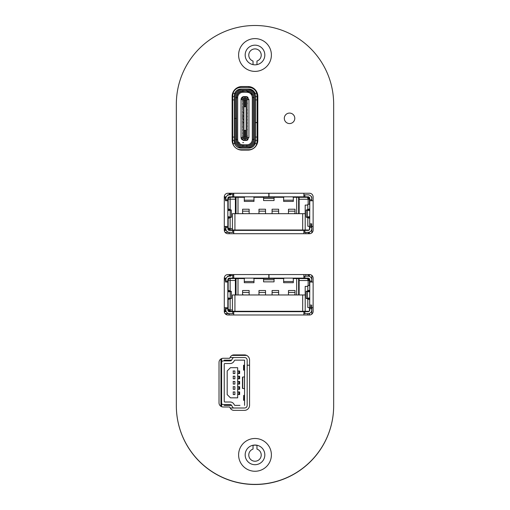 <?xml version="1.0" encoding="UTF-8"?>
<svg xmlns="http://www.w3.org/2000/svg" width="510" height="510" viewBox="0 0 510 510"><rect width="100%" height="100%" fill="white"/><g stroke="black" fill="none" stroke-linecap="round" stroke-linejoin="round"><path stroke-width="0.76" d="M220.958 358.912L220.958 406.362M253.272 139.364L253.272 97.544A6.426 6.426 180 0 0 246.853 91.118L242.919 91.118A6.426 6.426 180 0 0 236.493 97.544L236.493 118.486L234.523 118.486L236.493 118.486L236.493 139.364A6.426 6.426 180 0 0 242.919 145.79L246.853 145.79A6.426 6.426 180 0 0 253.272 139.364L254.26 139.364L254.26 97.544A7.408 7.408 180 0 0 246.853 90.136L242.919 90.136A7.408 7.408 180 0 0 235.512 97.544L235.512 118.422L236.493 118.422M234.523 118.422L234.523 97.544A8.389 8.389 0 0 1 242.919 89.154L246.853 89.154A8.389 8.389 0 0 1 255.242 97.544L255.242 139.364A8.389 8.389 0 0 1 246.853 147.76L242.919 147.76A8.389 8.389 0 0 1 234.523 139.364L234.523 118.422L235.512 118.422M246.853 145.79L246.853 146.772A7.408 7.408 180 0 0 254.26 139.364M246.853 146.772L242.919 146.772A7.408 7.408 180 0 1 235.512 139.364L235.512 118.486M242.913 132.485L242.913 135.66M242.913 129.202L242.913 130.847M242.913 102.982L242.913 104.62M242.913 106.265L242.715 109.44M242.913 140.116L244.519 140.116L242.913 140.154L242.913 138.554L243.952 136.635L243.952 100.387L244.519 100.387L244.519 96.919L242.913 96.887L244.519 96.887L242.913 96.919L242.913 98.277L244.519 98.277M244.519 130.35L244.519 138.765L244.519 130.35L245.501 130.35L245.501 138.745L245.501 130.35M247.108 98.494L247.108 138.529L246.113 136.635L246.113 100.387L247.108 98.494L247.108 96.919L245.501 96.919L245.501 106.756L244.519 106.756L244.519 100.387M242.913 138.554L242.913 98.277M242.913 98.475L243.952 100.387M247.108 138.529L247.108 140.186L245.501 140.186L247.108 140.116M245.329 91.156L242.983 91.284L242.919 92.265L247.025 92.265A5.31 5.31 -0 0 1 252.291 97.576L252.291 139.466L253.272 139.466M246.916 145.79L246.515 145.79L246.885 145.758L246.885 144.776A5.31 5.31 180 0 0 252.291 139.466M236.557 99.291L236.691 139.466A6.292 6.292 180 0 0 242.983 145.758A6.292 6.292 -0 0 1 236.691 139.466L237.673 139.466A5.31 5.31 -0 0 0 242.983 144.776L246.885 144.776M242.715 114.457L242.715 119.353L243.499 119.334M242.715 135.66L242.913 137.464M242.715 122.782L242.715 121.01M242.715 111.244L242.715 112.946M242.715 130.681L242.715 129.336M242.715 124.287L242.913 122.649L242.913 125.83M242.715 127.634L242.715 125.83L242.913 127.634M244.519 106.756L244.519 99.852L245.501 99.852L245.501 106.756M245.501 99.852L245.501 96.594L244.519 96.594L245.501 96.594L244.519 96.594L244.519 99.852M245.501 96.83L245.501 97.206M242.715 99.641L242.715 101.413L242.913 99.641L241.077 99.609L241.051 137.432L241.051 99.507A2.952 2.952 180 0 1 242.996 96.766A2.952 2.952 0 0 1 243.997 96.594L245.967 96.594L243.997 96.594M241.887 139.561A2.952 2.952 180 0 1 241.051 137.528L242.996 140.269A2.952 2.952 0 0 0 243.997 140.448L245.967 140.448A2.952 2.952 0 0 0 246.967 140.269L246.967 140.186M247.108 134.124L247.108 132.485M247.108 130.847L247.305 129.202M247.108 99.609L248.918 99.507L246.967 96.766A2.952 2.952 0 0 0 245.967 96.594A2.952 2.952 180 0 1 248.019 97.423M247.108 101.413L247.108 99.641L248.944 99.641L248.918 137.464M247.108 111.244L247.305 109.471M247.108 114.457L247.305 112.818M247.108 127.634L247.305 125.862M247.108 124.287L247.305 122.649M247.108 121.01L247.305 119.372M247.108 117.733L247.305 116.095M247.108 107.903L247.108 106.265M247.108 104.62L247.305 102.982M247.108 137.464L247.305 135.692M247.305 137.432L248.918 137.528L246.967 140.269A2.952 2.952 180 0 0 247.968 139.663M247.025 92.265L246.999 91.284L252.635 94.828M244.519 147.76L245.08 147.76M238.916 89.48L240.599 89.48M235.486 89.48L234.938 89.48L235.486 89.48M244.519 91.118L245.119 91.284M242.919 90.136L242.919 91.284A6.292 6.292 180 0 0 236.691 97.576L236.691 99.157L236.691 97.576C237.061 93.757 239.158 91.66 242.983 91.284M252.246 91.118A7.542 7.542 0 0 1 253.559 92.508M248.708 145.516A6.292 6.292 -0 0 1 246.98 145.758L245.96 145.79M245.176 145.79L242.983 145.758A6.292 6.292 180 0 0 242.989 145.758L243.506 145.758M236.691 97.576L237.673 97.576L237.673 139.466M242.983 144.776L242.983 145.79M254.509 142.787A7.542 7.542 0 0 1 249.129 147.441M238.476 147.626L241.44 147.626M246.999 91.284L246.98 91.284A6.292 6.292 180 0 1 253.272 97.499M237.673 97.576A5.31 5.31 -0 0 1 242.919 92.265M242.996 96.887L241.051 99.507M241.051 137.528L242.715 137.432L242.715 135.692M241.051 99.609L242.69 99.609M244.519 96.887L242.913 96.887L244.519 96.887M244.519 140.116L244.519 138.745L244.519 140.435L245.501 140.435L245.501 138.765L245.501 140.116M242.715 104.461L242.715 103.116M242.715 107.737L242.715 106.392M242.715 112.793L243.499 112.774M242.715 117.733L242.715 116.063L243.499 116.05M242.715 122.649L243.499 122.61M242.715 133.958L242.715 132.613M239.317 149.755L248.784 149.755A8.192 8.192 180 0 0 251.481 149.302M240.223 89.123L248.784 89.123A6.553 6.553 0 0 1 255.338 95.676L255.338 141.563A6.553 6.553 0 0 1 250.952 147.747M240.146 87.484L237.743 87.484M235.314 89.123L235.926 89.123M242.511 148.085L242.511 147.747M236.105 148.187A8.192 8.192 0 0 0 240.886 149.723L248.88 149.723A8.192 8.192 0 0 0 256.804 143.629L257.078 140.352L255.44 140.352L255.44 122.649L256.683 122.649L255.44 122.521L256.683 122.521M234.676 143.629L234.332 141.531L234.332 95.644L234.747 93.349A6.553 6.553 180 0 1 240.886 89.084L248.88 89.084A6.553 6.553 180 0 1 255.025 93.349L255.44 96.626L257.078 96.626L257.078 122.719L256.683 122.719L257.078 122.846L257.078 140.352L255.44 140.352L255.096 143.629A6.553 6.553 180 0 1 248.88 148.085L240.886 148.085A6.553 6.553 180 0 1 234.676 143.629L232.962 143.629L232.687 140.352L232.687 143.565M248.88 87.446A8.192 8.192 0 0 1 256.747 93.349L257.078 96.626L255.44 96.626L255.44 122.521M234.989 147.224A8.192 8.192 0 0 1 232.962 143.629M232.662 93.164A2.62 2.62 180 0 1 232.687 93.547L232.687 96.626L234.332 96.626L232.687 96.626L233.019 93.349A8.192 8.192 0 0 1 240.886 87.446L248.491 87.446A8.192 8.192 0 0 1 248.88 87.459M233.612 91.175A4.258 4.258 0 0 1 233.809 91.507M234.332 96.626L232.687 96.626L232.687 140.352L234.332 140.352L232.687 140.352M308.467 274.546L308.467 276.165M308.467 278.148L308.467 278.511M308.467 230.004L308.467 230.361M308.467 232.343L308.467 233.708M309.455 274.546L309.455 276.394M309.455 278.772L309.455 279.901M242.588 212.664A0.982 0.924 0 0 0 243.079 213.46L242.715 213.677A0.982 0.924 180 0 1 242.588 213.225L242.588 209.221L249.141 209.221L249.141 213.677L232.426 213.677L232.426 230.004L309.207 230.004A1.638 1.638 180 0 0 309.455 229.736L309.455 226.268M309.455 232.114L309.455 233.708M242.588 293.945A0.982 0.924 0 0 0 243.079 294.748L242.715 294.965A0.982 0.924 180 0 1 242.588 294.506L242.588 290.509L249.141 290.509L249.141 294.965L232.426 294.965L232.426 311.285L309.207 311.285A1.638 1.638 180 0 0 309.455 311.023L309.455 307.549M309.455 313.401L309.455 314.989M305.86 233.708L305.86 232.362M305.86 230.392L305.86 230.004M305.86 278.511L305.86 278.116M305.86 276.152L305.86 274.546M224.241 311.667L226.268 311.68L224.304 311.68M229.149 314.944L227.333 314.944M308.142 230.004L308.142 230.392L303.883 230.392L303.883 233.708M303.883 232.362L308.142 232.362L308.142 233.708M308.142 274.546L308.142 276.152L303.883 276.152M308.799 278.256L308.142 278.116L308.142 278.511M229.149 278.511L229.149 278.148M229.149 276.152L229.149 274.546L229.417 275.496L231.119 274.514M229.149 314.989L229.149 313.644M309.78 309.723A0.982 0.708 -90 0 0 309.455 309.927M307.364 278.575A0.982 0.708 -90 0 0 307.109 278.511L308.48 278.511A0.982 0.708 90 0 1 309.168 279.295A0.982 0.708 -90 0 0 309.78 280.079L309.398 280.086L309.78 280.086L309.647 279.097M253.986 278.511L259.258 278.511M281.966 278.511L283.63 278.511M293.32 278.511L308.48 278.511M309.647 310.698L309.78 279.754A1.638 1.638 0 0 0 308.142 278.116L303.883 278.116L303.883 274.546M313.121 307.747L307.81 307.549L307.81 298.943M309.78 282.049L313.121 282.049L311.75 282.049L311.75 279.754A3.608 3.608 180 0 0 308.142 276.152L308.161 276.152M307.517 276.152L308.799 276.21M228.824 276.152L227.594 276.152M226.268 278.116L224.292 278.116M230.788 276.152L229.481 276.152A3.608 3.608 180 0 0 225.873 279.754L225.873 282.049L227.842 282.049L227.842 281.067L225.873 281.067M269.006 274.546L269.006 278.116L267.387 278.116M269.006 278.116L303.883 278.116L269.006 278.116M293.32 278.116L293.32 282.706L283.63 282.706L283.63 278.116M293.32 279.238A3.277 2.104 180 0 0 292.816 278.116M284.134 278.116A3.277 2.104 180 0 0 283.63 279.238M259.258 278.116L259.258 278.575L281.966 278.575L281.966 278.116M281.571 278.575L281.571 278.116M236.034 294.965L236.034 278.575L244.296 278.575L235.378 278.575M263.568 278.575L274.055 278.575L274.055 281.851L263.568 281.851L263.568 278.575L253.986 278.575M303.883 278.575L293.32 278.575M283.63 278.575L274.055 278.575M228.824 311.68L244.296 311.68L244.296 311.285M233.739 314.989L233.739 311.68L229.481 311.68A1.638 1.638 0 0 1 227.842 310.042L227.842 282.049L225.873 282.049M303.883 314.989L303.883 311.68L307.517 311.68M272.085 311.68L271.875 311.285M265.748 311.285L265.531 311.68M282.852 311.285L282.852 311.68L266.628 311.68M296.897 311.68L294.703 311.68M282.247 311.68L280.06 311.68M275.763 311.68L283.63 311.68L283.63 311.285M293.32 311.285L293.32 311.68L301.187 311.68M270.995 311.68L275.7 311.68M242.919 311.68L240.726 311.68M236.43 311.68L244.296 311.68M257.563 311.68L255.37 311.68M232.426 309.978L230.131 309.978L228.168 309.321L230.131 311.285L228.416 311.285M226.096 311.285L224.757 311.285L224.292 308.187M224.292 311.285L224.757 311.285M234.511 311.285L234.511 311.68M302.691 311.285L302.691 294.965L305.19 294.965L295.029 294.965L295.029 290.509L288.475 290.509L288.475 292.447L295.029 292.447M249.141 294.965L259.329 294.965L258.991 294.965L258.978 293.008M258.991 294.965A0.982 0.924 180 0 1 258.978 294.818L258.978 290.509L265.531 290.509L265.531 294.818A0.982 0.924 180 0 1 265.519 294.965L272.085 294.965L272.085 290.509L278.645 290.509L278.645 294.965L295.029 294.965M232.426 294.965L302.691 294.965M265.531 294.257A0.982 0.924 -0 0 1 265.181 294.965L259.329 294.965A0.982 0.924 0 0 1 258.978 294.257M278.645 294.965L272.085 294.965M234.925 311.285L234.925 294.965M230.131 290.949L230.131 278.511A1.963 1.963 180 0 0 228.168 280.474A1.963 1.963 0 0 1 230.131 278.511L235.378 278.511L235.378 294.965M235.378 280.474L228.168 280.474L228.168 290.343L231.291 291.312L227.842 290.834M227.842 297.846A1.963 1.288 90 0 0 228.225 297.987L231.291 298.484L228.148 299.459L228.168 309.321L230.106 311.285M230.131 298.847L230.131 311.285L232.426 311.285L230.131 311.285A1.963 1.963 0 0 1 230.048 311.285M228.493 310.405A1.963 1.963 0 0 1 228.257 309.901M228.238 309.838A1.963 1.963 0 0 1 228.168 309.321M235.378 278.511L228.416 278.511M226.096 278.511L225.547 278.511L225.547 282.049M224.292 281.609L224.757 278.511L224.292 278.511M224.757 278.511L225.547 278.511M225.547 307.747L225.547 311.285M305.19 311.285L305.19 286.378L307.81 286.378M307.81 290.853L307.81 285.574L309.455 285.574L309.455 280.545L307.485 278.575L308.142 280.545L308.142 285.574M307.485 278.575L299.128 278.575L299.128 294.965M307.81 285.574L309.78 285.574M309.78 310.042A1.638 1.638 0 0 1 308.142 311.68L308.799 311.54M303.883 313.644L308.142 313.644A3.608 3.608 180 0 0 311.75 310.042L311.75 305.056M309.78 309.71L309.455 309.71M307.817 311.68L307.817 311.285M233.739 313.644L229.481 313.644A3.608 3.608 180 0 1 225.873 310.042L225.873 307.747M225.088 313.644L228.824 313.586M228.824 311.54L229.481 311.68L228.824 311.54M303.883 311.68L233.739 311.68L303.883 311.68M228.824 276.21L229.481 276.152M233.739 274.546L233.739 278.116L229.481 278.116A1.638 1.638 0 0 0 227.842 279.754L227.842 281.067M268.808 274.546L268.808 278.116L233.739 278.116L268.808 278.116M227.842 299.459L227.842 299.823M227.842 307.747L224.292 307.747M227.842 298.962L229.481 298.414M227.842 291.688L229.379 291.452M229.379 298.344L227.842 298.108M228.678 291.586L230.169 291.586L228.225 291.809A1.963 1.288 90 0 0 227.842 291.949M228.678 298.21L230.169 298.21L230.169 291.586L231.291 291.312L231.444 298.414L229.379 298.484M253.986 278.116L253.986 282.706L244.296 282.706L244.296 278.116M253.986 279.238A3.277 2.104 180 0 0 253.483 278.116M244.806 278.116A3.277 2.104 180 0 0 244.296 279.238M309.78 285.065L309.455 285.065M309.78 290.834L306.331 291.312L309.78 290.133M309.78 299.663L306.331 298.484L309.78 298.962M309.78 291.949A1.963 1.288 -90 0 0 309.398 291.809L306.178 291.382L306.178 298.414L309.398 297.987A1.963 1.288 -90 0 0 309.78 297.846M308.238 291.312L309.78 291.688M309.78 298.108L307.453 298.21L307.453 291.586L308.939 291.586M308.939 298.21L308.238 298.344M235.378 284.478L236.034 284.478L235.378 284.478M236.034 286.441L235.378 286.441M235.378 292.995L236.034 292.995M237.998 294.965L237.998 278.575M296.667 278.575L296.667 294.965M274.055 279.767L263.568 279.767M298.637 278.575L298.637 294.965M298.637 284.478L299.128 284.478L298.637 284.478M299.128 286.441L298.637 286.441M298.637 292.995L299.128 292.995M265.531 293.008L265.531 294.429M288.475 294.965L288.475 292.447M294.142 294.965L295.029 294.48M242.588 294.965L242.588 293.008M243.079 294.748L243.48 294.965M283.834 311.285A3.277 2.104 -0 0 0 284.134 311.68M292.816 311.68A3.277 2.104 0 0 0 293.116 311.285M244.5 311.285A3.277 2.104 -0 0 0 244.806 311.68M253.483 311.68A3.277 2.104 0 0 0 253.789 311.285M253.986 311.285L253.986 311.68M233.739 275.496L229.417 275.496M226.268 230.392L224.304 230.392L226.198 230.259M229.149 197.223L229.149 196.866M229.149 194.865L229.149 193.258L229.417 194.208L231.119 193.226M229.149 233.708L229.149 232.362M309.78 228.442A0.982 0.708 -90 0 0 309.455 228.639M307.364 197.287A0.982 0.708 -90 0 0 307.109 197.223L308.48 197.223A0.982 0.708 90 0 1 309.168 198.014A0.982 0.708 -90 0 0 309.78 198.792L309.398 198.798L309.78 198.798L309.647 197.816M253.986 197.223L259.258 197.223M281.966 197.223L283.63 197.223M293.32 197.223L308.48 197.223M309.647 229.411L309.78 198.473A1.638 1.638 0 0 0 308.142 196.828L303.883 196.828L303.883 193.258M313.121 226.459L307.81 226.268L307.81 217.662M309.78 200.761L313.121 200.761L311.75 200.761L311.75 198.473A3.608 3.608 180 0 0 308.142 194.865L303.883 194.865M308.799 196.968L308.142 196.828M308.799 194.922L308.161 194.865M228.824 194.865L227.594 194.865M308.142 194.865L307.517 194.865M226.268 196.828L224.292 196.828M230.788 194.865L229.481 194.865A3.608 3.608 180 0 0 225.873 198.473L225.873 200.761L227.842 200.761L227.842 199.78L225.873 199.78M269.006 193.258L269.006 196.828L267.387 196.828M269.006 196.828L303.883 196.828L269.006 196.828M293.32 196.828L293.32 201.418L283.63 201.418L283.63 196.828M293.32 197.956A3.277 2.104 180 0 0 292.816 196.828M284.134 196.828A3.277 2.104 180 0 0 283.63 197.956M259.258 196.828L259.258 197.287L281.966 197.287L281.966 196.828M281.571 197.287L281.571 196.828M236.034 213.677L236.034 197.287L244.296 197.287L235.378 197.287M263.568 197.287L274.055 197.287L274.055 200.57L263.568 200.57L263.568 197.287L253.986 197.287M303.883 197.287L293.32 197.287M283.63 197.287L274.055 197.287M228.824 230.392L244.296 230.392L244.296 230.004M233.739 233.708L233.739 230.392L229.481 230.392A1.638 1.638 0 0 1 227.842 228.754L227.842 200.761L225.873 200.761M309.78 228.754A1.638 1.638 0 0 1 308.142 230.392L307.517 230.392M272.085 230.392L271.875 230.004M265.748 230.004L265.531 230.392M282.852 230.004L282.852 230.392L266.628 230.392M296.897 230.392L294.703 230.392M282.247 230.392L280.06 230.392M275.763 230.392L283.63 230.392L283.63 230.004M293.32 230.004L293.32 230.392L301.187 230.392M270.995 230.392L275.7 230.392M242.919 230.392L240.726 230.392M236.43 230.392L244.296 230.392M257.563 230.392L255.37 230.392M232.426 228.69L230.131 228.69L228.168 228.034L230.131 230.004L228.416 230.004M226.096 230.004L224.757 230.004L224.292 226.899M224.292 230.004L224.757 230.004M234.511 230.004L234.511 230.392M302.691 230.004L302.691 213.677L305.19 213.677L295.029 213.677L295.029 209.221L288.475 209.221L288.475 211.159L295.029 211.159M249.141 213.677L259.329 213.677L258.991 213.677L258.978 211.72M258.991 213.677A0.982 0.924 180 0 1 258.978 213.531L258.978 209.221L265.531 209.221L265.531 213.531A0.982 0.924 180 0 1 265.519 213.677L272.085 213.677L272.085 209.221L278.645 209.221L278.645 213.677L295.029 213.677M232.426 213.677L302.691 213.677M265.531 212.97A0.982 0.924 -0 0 1 265.181 213.677L259.329 213.677A0.982 0.924 0 0 1 258.978 212.97M278.645 213.677L272.085 213.677M234.925 230.004L234.925 213.677M230.131 209.667L230.131 197.223A1.963 1.963 180 0 0 228.168 199.193A1.963 1.963 0 0 1 230.131 197.223L235.378 197.223L235.378 213.677M235.378 199.193L228.168 199.193L228.168 209.055M228.168 218.165L228.168 228.034L230.106 229.997M230.131 217.56L230.131 230.004L232.426 230.004L230.131 230.004A1.963 1.963 0 0 1 230.048 229.997M228.493 229.124A1.963 1.963 0 0 1 228.257 228.614M228.238 228.55A1.963 1.963 0 0 1 228.168 228.034M235.378 197.223L228.416 197.223M226.096 197.223L225.547 197.223L225.547 200.761M224.292 200.322L224.757 197.223L224.292 197.223M224.757 197.223L225.547 197.223M225.547 226.459L225.547 230.004M305.19 230.004L305.19 205.09L307.81 205.09M307.81 209.565L307.81 204.287L309.455 204.287L309.455 199.257L307.485 197.287L308.142 199.257L308.142 204.287M307.485 197.287L299.128 197.287L299.128 213.677M307.81 204.287L309.78 204.287M308.142 230.392L308.799 230.259M308.142 232.362A3.608 3.608 180 0 0 311.75 228.754L311.75 223.775M309.78 228.429L309.455 228.429M233.739 232.362L229.481 232.362A3.608 3.608 180 0 1 225.873 228.754L225.873 226.459M225.088 232.362L228.824 232.299M228.824 230.259L229.481 230.392L228.824 230.259M303.883 230.392L233.739 230.392L303.883 230.392M228.824 194.922L229.481 194.865M233.739 193.258L233.739 196.828L229.481 196.828A1.638 1.638 0 0 0 227.842 198.473L227.842 199.78M268.808 193.258L268.808 196.828L233.739 196.828L268.808 196.828M227.842 216.565A1.963 1.288 90 0 0 228.225 216.699L231.291 217.203L227.842 218.535M227.842 226.459L224.292 226.459M227.842 208.851L231.291 210.024L227.842 209.546M227.842 217.681L229.481 217.132M227.842 210.4L229.379 210.165M229.379 217.056L227.842 216.826M228.678 210.305L230.169 210.305L228.225 210.528A1.963 1.288 90 0 0 227.842 210.662M228.678 216.922L230.169 216.922L230.169 210.305L231.291 210.024L231.444 217.132L229.379 217.203M253.986 196.828L253.986 201.418L244.296 201.418L244.296 196.828M253.986 197.956A3.277 2.104 180 0 0 253.483 196.828M244.806 196.828A3.277 2.104 180 0 0 244.296 197.956M309.78 203.777L309.455 203.777M309.78 209.546L306.331 210.024L309.78 208.851M309.78 218.376L306.331 217.203L309.78 217.681M309.78 210.662A1.963 1.288 -90 0 0 309.398 210.528L306.178 210.094L306.178 217.132L309.398 216.699A1.963 1.288 -90 0 0 309.78 216.565M308.238 210.024L309.78 210.4M309.78 216.826L307.453 216.922L307.453 210.305L308.939 210.305M308.939 216.922L308.238 217.056M235.378 203.19L236.034 203.19L235.378 203.19M236.034 205.154L235.378 205.154M235.378 211.714L236.034 211.714M237.998 213.677L237.998 197.287M296.667 197.287L296.667 213.677M274.055 198.479L263.568 198.479M298.637 197.287L298.637 213.677M298.637 203.19L299.128 203.19L298.637 203.19M299.128 205.154L298.637 205.154M298.637 211.714L299.128 211.714M265.531 211.72L265.531 213.142M288.475 213.677L288.475 211.159M294.142 213.677L295.029 213.193M242.588 213.677L242.588 211.72M243.079 213.46L243.48 213.677M283.834 230.004A3.277 2.104 -0 0 0 284.134 230.392M292.816 230.392A3.277 2.104 0 0 0 293.116 230.004M244.5 230.004A3.277 2.104 -0 0 0 244.806 230.392M253.483 230.392A3.277 2.104 0 0 0 253.789 230.004M253.986 230.004L253.986 230.392M233.739 194.208L229.417 194.208M247.178 376.858L247.178 388.671M247.178 377.362L247.178 388.167M244.558 388.703L242.473 388.41L242.473 377.126L244.558 376.826M247.178 371.293L247.178 364.083M247.178 401.447L247.178 394.236M244.558 405.38L244.558 360.149L235.014 360.149A0.657 0.657 -135 0 0 234.447 360.481L233.918 361.399A4.258 4.258 -135 0 1 230.227 363.528L224.891 363.528A0.657 0.657 -135 0 0 224.234 364.185L224.234 401.351A0.657 0.657 -135 0 0 224.891 402.007L230.227 402.007A4.258 4.258 -135 0 1 233.918 404.137L234.447 405.055A0.657 0.657 -135 0 0 235.014 405.38L239.968 405.38M244.558 357.529L234.065 357.529A1.638 1.638 -135 0 0 232.649 358.345L231.642 360.085A1.638 1.638 -135 0 1 230.227 360.901L223.252 360.901A1.638 1.638 -135 0 0 221.614 362.546L221.614 402.989A1.638 1.638 -135 0 0 223.252 404.628L230.227 404.628A1.638 1.638 -135 0 1 231.642 405.45L232.649 407.184A1.638 1.638 -135 0 0 234.065 408.006L244.558 408.006A2.62 2.62 -135 0 0 247.178 405.38L247.178 360.149A2.62 2.62 -135 0 0 244.558 357.529M244.488 365.23L243.71 365.23M244.558 370.145L243.57 370.145L243.57 365.23M244.558 400.299L243.57 400.299L243.71 395.384M243.799 400.299L243.799 395.384L244.488 395.384M247.178 400.299L247.178 395.384M247.178 374.079L247.178 391.45M224.234 405.38L231.604 405.38L224.234 405.38L224.234 404.628L224.234 405.38M224.234 360.149L224.234 360.901L224.234 360.149L231.604 360.149M224.234 364.178L224.234 401.351L224.234 364.178M221.614 406.693L221.614 402.989M221.614 362.54L221.614 358.581M234.065 408.006L230.214 408.006M230.067 357.529L239.968 357.529M247.178 365.23L249.562 365.217L247.178 365.217L247.178 370.145L247.178 365.23M237.673 397.845L237.673 367.691L230.463 367.691L227.186 370.968L227.186 394.568L230.463 397.845L237.673 397.845M234.893 394.568L234.893 391.941L233.255 391.941L233.255 394.568L234.893 394.568L234.893 391.941L233.255 391.941L233.255 394.568L234.893 394.568L234.893 391.941L233.14 391.941M234.893 389.321L233.255 389.321L233.255 386.701L234.893 386.701L234.893 389.321L234.893 386.701L233.255 386.701L233.255 389.321L234.893 389.321L234.893 386.701L233.14 386.701M234.893 384.075L233.255 384.075L233.255 381.454L234.893 381.454L234.893 384.075L234.893 381.454L233.255 381.454L233.255 384.075L234.893 384.075L234.893 381.454L233.14 381.454M234.893 378.834L233.255 378.834L233.255 376.208L234.893 376.208L234.893 378.834L234.893 376.208L233.255 376.208L233.255 378.834L234.893 378.834L234.893 376.208L233.14 376.208M234.893 373.588L234.893 370.968L233.255 370.968L233.255 373.588L234.893 373.588L234.893 370.968L233.255 370.968L233.255 373.588L234.893 373.588L234.893 370.968L233.083 370.968M237.673 378.834L239.636 378.834L239.636 376.208L237.673 376.208M221.614 373.588L221.123 373.588L221.123 370.968L221.614 370.968L220.958 370.968M221.614 376.208L221.123 376.208L221.123 378.834L221.614 378.834M221.614 391.941L221.123 391.941L221.123 394.568L221.614 394.568L220.958 394.568M221.614 386.701L221.123 386.701L221.123 389.321L221.614 389.321M221.614 381.454L221.123 381.454L221.123 384.075L221.614 384.075M239.445 391.941L237.673 391.941M237.673 389.321L239.636 389.321L239.636 386.701L237.673 386.701M237.673 384.075L239.636 384.075L239.636 381.454L237.673 381.454M237.673 373.588L239.636 373.588L239.636 370.968L237.673 370.968M239.636 391.941L239.636 394.568L237.673 394.568M243.57 142.641L242.715 142.641M239.56 142.641L238.329 142.641M248.816 147.524L248.816 148.085L248.816 147.524M248.816 86.566L248.816 87.452L248.816 86.566M220.958 365.217L221.614 365.217M231.961 355.387L246.61 355.387M221.614 362.597L220.958 362.597M220.958 361.284L221.614 361.284M253.036 445.236L253.036 449.093A6.228 6.228 180 0 0 255 461.231A6.228 6.228 180 0 0 256.963 449.093L256.963 445.236M256.963 64.636L256.963 61.041A6.228 6.228 180 0 0 255 48.903A6.228 6.228 180 0 0 253.036 61.041L253.036 64.636M176.339 405.731L176.339 405.839A78.661 78.661 180 0 0 255 484.5A78.661 78.661 180 0 0 333.661 405.839L333.661 104.295A78.661 78.661 180 0 0 333.661 104.225A78.661 78.661 0 0 1 333.661 104.295L333.661 405.839M284.306 118.326A5.247 5.247 90 0 0 289.552 123.567A5.247 5.247 90 0 0 294.793 118.326A5.247 5.247 90 0 0 289.552 113.08A5.247 5.247 90 0 0 284.306 118.326M238.61 54.997A16.39 16.39 90 0 0 255 71.387A16.39 16.39 90 0 0 271.39 54.997A16.39 16.39 90 0 0 255 38.613A16.39 16.39 90 0 0 238.61 54.997M245.17 54.997A9.83 9.83 90 0 0 255 64.834A9.83 9.83 90 0 0 264.83 54.997A9.83 9.83 90 0 0 255 45.167A9.83 9.83 90 0 0 245.17 54.997M238.61 454.869A16.39 16.39 90 0 0 255 471.259A16.39 16.39 90 0 0 271.39 454.869A16.39 16.39 90 0 0 255 438.485A16.39 16.39 90 0 0 238.61 454.869M245.17 454.869A9.83 9.83 90 0 0 255 464.706A9.83 9.83 90 0 0 264.83 454.869A9.83 9.83 90 0 0 255 445.039A9.83 9.83 90 0 0 245.17 454.869M333.661 104.161A78.661 78.661 90 0 0 255 25.5A78.661 78.661 90 0 0 176.339 104.161L176.339 405.705A78.661 78.661 90 0 0 255 484.372A78.661 78.661 90 0 0 333.661 405.705L333.661 104.161M249.562 360.022A5.113 5.113 90 0 0 244.449 354.909L233.962 354.909A3.914 3.914 90 0 0 230.45 356.866L229.627 358.281L223.144 358.281A4.131 4.131 90 0 0 219.019 362.412L219.019 402.862A4.131 4.131 90 0 0 223.144 406.986L229.627 406.986L230.386 408.3A4.131 4.131 90 0 0 233.962 410.365L244.449 410.365A5.113 5.113 90 0 0 249.562 405.252L249.562 360.022M257.824 140.288A9.83 9.83 -90 0 1 247.994 150.118L241.963 150.118A9.83 9.83 -90 0 1 232.126 140.288L232.126 96.364A9.83 9.83 -90 0 1 241.963 86.534L247.994 86.534A9.83 9.83 -90 0 1 257.824 96.364L257.824 140.288M227.9 193.258A3.608 3.608 90 0 0 224.292 196.866L224.292 230.099A3.608 3.608 90 0 0 227.9 233.708L309.513 233.708A3.608 3.608 90 0 0 313.121 230.099L313.121 196.866A3.608 3.608 90 0 0 309.513 193.258L227.9 193.258M313.121 278.148A3.608 3.608 90 0 0 309.513 274.546L227.9 274.546A3.608 3.608 90 0 0 224.292 278.148L224.292 311.387A3.608 3.608 90 0 0 227.9 314.989L309.513 314.989A3.608 3.608 90 0 0 313.121 311.387L313.121 278.148M253.036 445.364A9.83 9.83 0 0 1 256.963 445.364M310.666 195.897A2.295 2.295 0 0 1 311.801 197.874L311.801 200.761M311.801 226.459L311.801 232.885M311.801 275.362L311.801 282.049M311.801 307.747L311.801 314.173M236.493 139.364L235.512 139.364M242.919 145.79L242.919 146.772M253.272 97.544L254.26 97.544M246.853 91.118L246.853 90.136M236.493 97.544L235.512 97.544M243.952 136.635L244.519 136.635M245.501 136.635L246.113 136.635M245.501 100.387L246.113 100.387M242.913 138.745L247.108 138.745M245.501 98.277L247.108 98.277M244.519 98.347L245.501 98.347M253.272 97.576L252.291 97.576M244.519 137.254L245.501 137.254M257.078 99.903L255.44 99.903M257.078 96.626L255.44 96.626M255.44 137.069L257.078 137.069M255.025 93.349L256.747 93.349M256.804 143.629L255.096 143.629M233.019 93.349L234.747 93.349M232.687 137.069L234.332 137.069M234.332 99.903L232.687 99.903M310.839 226.459L310.839 223.552M307.817 314.989L307.817 313.644M226.529 313.644L226.529 314.721M310.756 307.747L310.756 304.789M309.385 280.086L309.385 280.545M311.75 281.067L309.78 281.067M304.865 278.116L304.865 276.152M293.32 281.475L283.63 281.475M265.589 311.68L272.034 311.68M299.128 280.545L309.455 280.545M304.865 313.644L304.865 311.68M309.78 308.728L311.75 308.728M225.873 308.728L227.842 308.728M232.758 311.68L232.758 313.644M232.758 276.152L232.758 278.116M227.842 297.987L228.225 297.987M228.225 291.809L227.842 291.809M253.986 281.475L244.296 281.475M271.945 311.534L265.678 311.534M309.398 297.987L309.78 297.987M309.78 291.809L309.398 291.809M258.978 292.447L265.531 292.447M272.085 292.447L278.645 292.447M242.588 292.447L249.141 292.447M310.756 226.459L310.756 223.507M309.385 198.798L309.385 199.257M311.75 199.78L309.78 199.78M304.865 196.828L304.865 194.865M293.32 200.194L283.63 200.194M265.589 230.392L272.034 230.392M299.128 199.257L309.455 199.257M304.865 232.362L304.865 230.392M309.78 227.447L311.75 227.447M225.873 227.447L227.842 227.447M232.758 230.392L232.758 232.362M232.758 194.865L232.758 196.828M227.842 216.699L228.225 216.699M228.225 210.528L227.842 210.528M253.986 200.194L244.296 200.194M271.945 230.246L265.678 230.246M309.398 216.699L309.78 216.699M309.78 210.528L309.398 210.528M258.978 211.159L265.531 211.159M272.085 211.159L278.645 211.159M242.588 211.159L249.141 211.159M243.799 370.145L243.799 365.23M242.722 388.473L242.722 377.062M244.475 388.684L244.475 376.845M238.871 378.834L238.871 376.208M238.871 373.588L238.871 370.968M238.871 394.568L238.871 391.941M238.871 389.321L238.871 386.701M238.871 384.075L238.871 381.454M221.614 399.808L220.958 399.808M221.614 365.721L220.958 365.721"/></g></svg>
